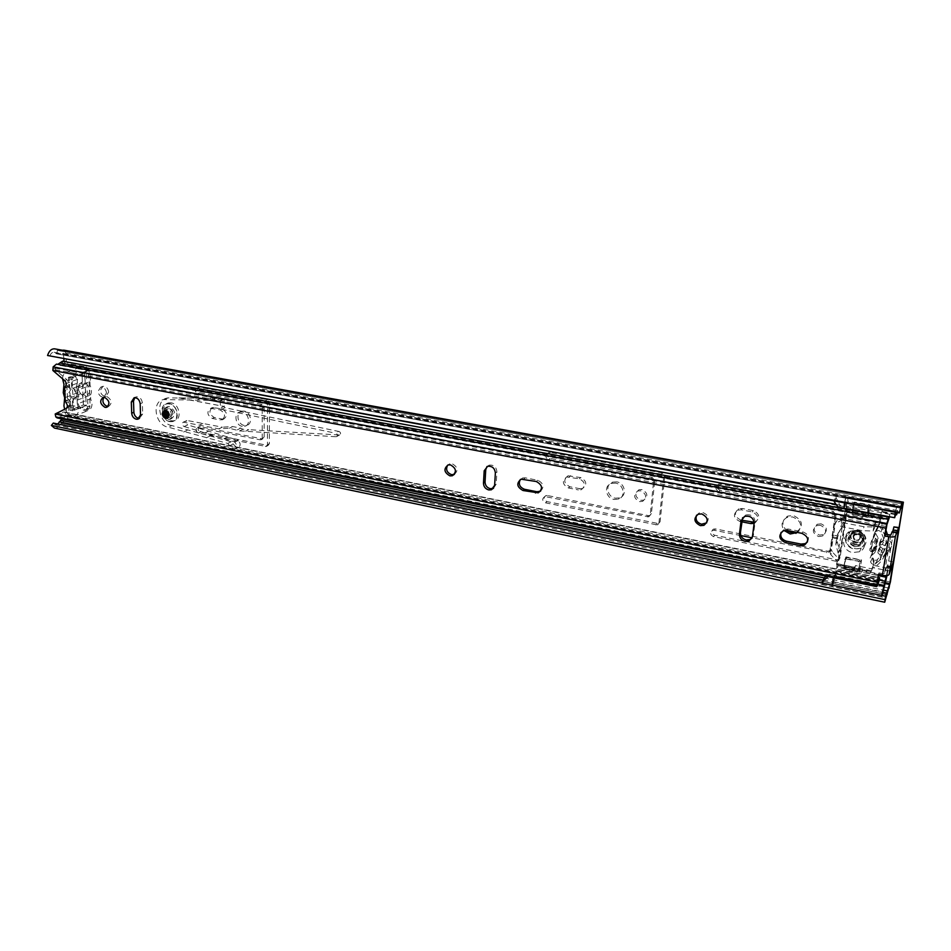 <?xml version="1.0" encoding="UTF-8"?>
<svg xmlns="http://www.w3.org/2000/svg" width="951" height="951" viewBox="0 0 951 951"><rect width="100%" height="100%" fill="white"/><g stroke="black" fill="none" stroke-linecap="round" stroke-linejoin="round"><path stroke-width="0.71" stroke-dasharray="4.75 3.57" d="M106.5 392.965C105.846 389.09 103.944 387.152 100.77 387.128L98.048 391.325C98.714 395.2 100.628 397.138 103.802 397.138L106.5 392.965M108.676 392.109C108.034 388.246 106.12 386.308 102.958 386.296L100.235 390.481C100.901 394.344 102.815 396.282 105.977 396.27L108.676 392.109M242.184 412.033L239.961 412.056C233.411 413.15 235.42 425.406 242.279 426.381L244.573 426.357C251.076 425.24 249.055 412.984 242.184 412.033M244.157 411.094L241.934 411.117C235.396 412.211 237.393 424.443 244.241 425.418L246.535 425.382C253.025 424.277 251.016 412.045 244.157 411.094M615.523 483.108L611.315 483.381C603.576 485.604 605.739 498.241 614.037 499.465L618.376 499.18C626.031 496.909 623.82 484.297 615.523 483.108M616.795 481.872L612.587 482.145C604.872 484.356 607.023 496.969 615.309 498.193L619.636 497.908C627.268 495.637 625.069 483.049 616.795 481.872M640.653 490.799L637.764 491.001C633.081 494.889 633.699 498.431 639.607 501.605L642.555 501.391C647.191 497.492 646.561 493.961 640.653 490.799M641.866 489.539L638.977 489.741C634.305 493.617 634.923 497.147 640.808 500.309L643.756 500.107C648.392 496.208 647.762 492.677 641.866 489.539M797.544 532.489C802.81 525.867 801.146 520.673 792.54 516.916L786.941 517.475C781.556 520.708 780.664 525.059 784.242 530.527M796.165 532.215L796.807 531.966C803.892 525.63 802.763 520.149 793.407 515.525L787.82 516.072C781.877 519.971 781.401 524.738 786.394 530.361M820.297 525.261L816.433 525.677C811.714 529.862 812.451 533.487 818.656 536.542L822.591 536.114C827.263 531.906 826.49 528.292 820.297 525.261M821.082 523.835L817.23 524.251C812.523 528.435 813.26 532.049 819.441 535.092L823.376 534.664C828.036 530.456 827.263 526.854 821.082 523.835M857.41 531.966L853.011 532.465C847.971 537.018 848.803 540.917 855.508 544.15L859.989 543.627C864.958 539.051 864.102 535.163 857.41 531.966M858.099 530.503L853.725 531.003C848.696 535.556 849.516 539.443 856.209 542.664L860.679 542.141C865.636 537.565 864.78 533.689 858.099 530.503M264.176 436.925L262.084 438.815L199.508 426.559C197.285 428.414 197.606 430.256 200.459 432.075L268.087 445.472L269.383 443.606L269.43 402.451L267.314 399.705L198.914 387.176C196.584 389.066 196.881 390.944 199.805 392.811L262.06 404.472L264.164 407.206L264.176 436.925L260.158 439.814L197.475 427.51C195.252 429.365 195.573 431.207 198.438 433.038L266.161 446.495L267.469 444.616L267.493 403.379L265.377 400.621L196.869 388.044C194.539 389.946 194.836 391.824 197.76 393.702L260.11 405.399L262.214 408.145L262.238 437.924M222.225 419.058L223.782 419.046C227.907 415.635 227.348 412.27 222.106 408.966L212.667 407.456C208.542 410.832 209.089 414.196 214.32 417.513L222.225 419.058L220.216 419.997L221.785 419.985C225.91 416.574 225.351 413.209 220.097 409.893L210.646 408.371C206.522 411.759 207.068 415.123 212.299 418.452L220.216 419.997M579.765 488.683L582.559 488.517C587.349 484.535 586.719 480.885 580.669 477.568L568.009 475.809C563.194 479.756 563.8 483.405 569.827 486.746L579.765 488.683L578.422 489.92L581.227 489.753C586.018 485.771 585.388 482.109 579.325 478.781L566.641 477.01C561.815 480.968 562.421 484.63 568.46 487.982L578.422 489.92M547.36 495.519L545.85 495.602C543.271 497.765 543.627 499.762 546.908 501.593L658.651 523.597L660.101 521.707L664.82 476.047L662.383 472.932L549.131 452.272C546.385 454.471 546.706 456.516 550.082 458.406L652.303 477.557L654.728 480.659L651.411 513.599L649.937 515.513L648.487 515.62L547.36 495.519L544.447 496.838C541.856 499.002 542.213 500.999 545.505 502.841L657.486 524.952L658.936 523.05L663.655 477.283L661.207 474.169L547.705 453.413C544.959 455.612 545.28 457.669 548.668 459.571L651.114 478.793L653.539 481.907L650.222 514.919L648.748 516.845L545.945 496.755M754.143 522.23L755.498 521.849C760.396 517.558 759.647 513.813 753.275 510.592L742.244 508.476L738.689 508.797C733.744 513.041 734.445 516.797 740.805 520.054L741.221 520.126M715.402 528.922L713.44 529.089C710.789 531.407 711.193 533.463 714.665 535.247L836.714 559.735L838.687 559.509L840.078 557.678L847.317 510.009L844.738 506.728L718.885 483.893C716.044 486.258 716.412 488.374 719.978 490.229L833.266 511.436L835.846 514.717L830.71 549.096L829.296 550.95L827.37 551.176L715.402 528.922L714.367 530.313L712.394 530.48C709.743 532.798 710.147 534.854 713.619 536.649L835.977 561.256L837.95 561.031L839.341 559.188L846.592 511.412L844.001 508.119L717.85 485.176C714.997 487.554 715.366 489.67 718.944 491.524L832.505 512.839L835.085 516.12L829.95 550.593L828.535 552.448L752.146 537.838M846.01 556.882L844.369 567.509L859.847 570.648L861.535 559.973L846.01 556.882L845.284 558.403L843.656 569.055L859.169 572.205L860.845 561.506L845.284 558.403M868.477 515.977L870.213 504.993L854.414 502.104L852.738 513.041L868.477 515.977L867.799 517.403L869.535 506.396L853.713 503.483L852.025 514.455L867.799 517.403M54.457 428.081C57.072 428.414 59.259 426.844 61.042 423.35L67.057 419.118L68.959 414.577L68.579 407.004L70.291 405.209L68.068 406.077L86.232 409.715L87.944 406.873L86.339 371.389L88.55 370.581L86.541 366.967L68.21 363.567L66.273 361.011L65.881 353.237L64.299 350.265M70.291 405.209L89.061 408.847L90.131 406.006L88.55 370.581L81.941 372.471L84.734 373.006L81.941 372.471L68.413 377.381L68.9 387.116L71.218 388.911L80.241 385.524L82.38 382.005L81.941 372.471L70.695 376.56L73.5 377.095L84.734 373.006L85.162 382.54C91.165 388.186 91.367 392.692 85.78 396.068L86.208 405.495L83.438 404.936L90.131 406.006L87.944 406.873L86.208 405.495L75.093 409.905L71.717 409.394L70.695 407.717L69.28 379.354L70.695 376.56M740.829 535.579L714.367 530.313M754.131 523.395L754.547 523.24C759.457 518.949 758.708 515.18 752.324 511.959L741.269 509.831L737.703 510.152C732.745 514.408 733.459 518.164 739.83 521.433L741.78 521.814M66.273 361.011L64.002 361.416M63.883 359.014L63.348 353.558L56.68 353.843L54.124 352.286C52.127 352.155 50.653 353.522 49.69 356.399M64.026 361.784L65.976 364.352L68.21 363.567M87.67 370.902L85.697 371.924L86.339 371.389L84.318 367.764L65.976 364.352M68.068 406.077L66.356 407.872L68.579 407.004M62.326 418.975L66.748 415.456L66.356 407.872M53.304 423.064L55.217 424.728L57.678 423.98M62.148 350.194L57.286 350.42L54.706 348.851M870.213 504.993L869.535 506.396M852.738 513.041L852.025 514.455M854.414 502.104L853.713 503.483M844.369 567.509L843.656 569.055M861.535 559.973L860.845 561.506M859.847 570.648L859.169 572.205M85.697 371.924L84.734 373.006L86.208 405.495L83.438 404.936L72.3 409.334M73.5 377.095L72.098 379.901L69.28 379.354M70.695 407.717L73.489 408.276L72.098 379.901M73.489 408.276L75.093 409.905M77.316 403.985L77.126 400.205C78.493 397.292 78.339 394.071 76.662 390.54L76.496 386.736L89.917 381.708L90.844 377.238C89.703 370.51 86.41 367.11 80.954 367.038C77.744 367.871 76.139 370.355 76.139 374.468L77.495 379.354L76.769 387.628L78.303 396.305L77.4 400.704C78.588 407.456 81.929 410.82 87.409 410.808C90.464 409.952 91.997 407.551 92.009 403.604L90.678 398.754L77.316 403.985L78.671 408.894C78.683 412.889 77.15 415.314 74.071 416.169C69.934 416.514 66.772 414.196 64.62 409.215M72.383 401.334L76.413 396.282L76.983 393.892L72.395 387.842C75.034 389.53 76.508 392.038 76.829 395.366L75.866 399.325L72.383 401.334L72.847 410.796L70.053 410.226L83.438 404.936L82.594 395.307C80.003 393.643 78.553 391.182 78.244 387.913L79.183 384.002L82.38 382.005M82.999 395.521L80.621 393.726L78.113 389.185L78.707 386.7L80.241 385.524M76.496 386.736L77.411 382.219C76.235 375.407 72.894 371.96 67.402 371.877C64.347 372.637 62.73 374.967 62.576 378.843M77.126 400.205L90.5 395.022L90.678 398.754M71.218 388.911L68.912 392.656L71.622 397.173L80.621 393.726M89.917 381.708L90.072 385.464L76.662 390.54M90.5 395.022C91.867 392.133 91.736 388.947 90.072 385.464M70.053 410.226L69.566 400.609C63.883 395.057 63.658 390.552 68.9 387.116M71.705 387.497L71.23 377.916L68.413 377.381M69.566 400.609L71.622 397.173M86.208 405.495L72.847 410.796M74.642 397.649L83.415 394.273L85.78 396.068M85.162 382.54L83.034 386.058C86.196 389.387 86.315 392.133 83.415 394.273M71.23 377.916L84.734 373.006M83.034 386.058L74.249 389.363L72.395 387.842M854.604 546.718C846.83 542.962 845.879 538.444 851.716 533.178L856.792 532.596C864.554 536.305 865.553 540.81 859.799 546.112L854.604 546.718M855.365 545.089C847.614 541.357 846.663 536.851 852.488 531.585L857.552 531.015C865.291 534.712 866.29 539.193 860.548 544.483L855.365 545.089M881.601 595.374L881.613 596.764L882.148 595.492M883.907 586.291L834.562 576.151L834.419 575.248L833.397 577.732M832.066 585.067L832.517 586.066L833.338 583.51L882.599 593.733M822.211 583.022L822.698 583.95L824.327 577.697M832.529 586.006L832.196 586.398C832.006 583.831 832.624 580.265 834.086 575.7L834.407 575.319C834.609 577.875 833.979 581.43 832.529 586.006M826.181 576.247L829.557 574.333L828.119 576.639M895.26 512.232L896.9 506.087L846.235 496.838L844.429 502.865M844.036 508.298L845.344 504.672L895.806 513.992M839.162 507.323L839.745 507.073C840.042 505.266 838.841 502.247 836.167 498.051L835.858 495.352L834.312 500.999M844.333 507.929L844.048 508.226C843.822 505.456 844.464 501.771 845.95 497.195L846.224 496.909C846.449 499.667 845.819 503.341 844.333 507.929M876.453 548.727L874.742 552.721L875.229 549.702L876.941 545.719L876.453 548.727L872.59 552.139L871.77 554.29L871.532 546.302L872.852 547.835L875.3 546.516L872.459 551.497L871.116 551.818L869.796 550.272L871.045 542.403L875.502 530.991L875.609 533.345L878.177 538.04L877.69 541.06L875.99 545.006L873.945 542.26L871.758 541.559L871.045 542.403M875.502 530.991L873.779 534.866L875.467 531.692L878.688 530.373L880.983 531.942L883.871 538.813L882.445 541.797L879.497 542.973L879.069 545.601L881.173 539.039L884.109 537.862L885.571 535.96L882.659 528.067L880.376 526.509L877.179 527.829L879.723 523.953L882.326 509.998L868.144 507.382L867.134 515.668L865.398 516.762L853.261 514.491L851.965 512.839L853.511 504.684L847.472 503.578L838.045 565.679L843.692 566.82L845.451 558.938L858.42 561.221L859.704 562.861L858.61 569.839L887.01 575.581M855.508 533.725L848.756 534.474C840.173 537.945 842.99 551.069 852.595 552.555L859.561 551.746C867.99 548.204 865.089 535.14 855.508 533.725M857.16 530.278L850.444 531.038C841.908 534.498 844.702 547.55 854.248 549.012L861.166 548.204C869.559 544.661 866.682 531.68 857.16 530.278M834.562 576.151L836.464 571.266L837.07 563.658L836.642 564.525L871.164 571.503L871.164 570.671L836.595 563.705L836.642 564.525M880.531 546.73L882.73 548.751L884.608 549.048L886.344 541.797L884.085 540.382L882.433 544.341L884.703 545.767L883.645 552.281L881.91 553.185L878.855 550.724L880.531 546.73L879.996 546.314L878.308 550.308L878.855 550.724M887.01 575.545L888.21 568.282L873.41 565.322L874.052 561.126C869.963 547.289 872.019 534.51 880.234 522.788L880.638 520.447M873.719 563.432L874.052 561.126M873.41 565.322L872.459 567.592L887.295 570.612L888.21 568.282M887.295 570.612L886.487 575.605M843.656 567.058L858.61 569.839L857.897 570.98L844.928 568.686L843.656 567.058L846.176 557.429L859.11 559.687L858.42 561.221M833.338 583.51L838.045 565.679M859.704 562.861L858.575 570.077M843.311 519.377L844.69 516.702L843.442 524.904L837.201 535.068L836.642 538.789L832.137 537.909L834.015 525.321L835.406 523.43L843.311 519.377L842.812 522.681L840.815 526.557L841.908 519.353L844.547 514.253L846.164 507.287L846.794 503.162L846.021 502.817L845.344 504.672M846.39 497.254L896.983 506.491M847.793 501.391L847.876 497.801L898.006 506.966L897.732 510.568L847.793 501.391L847.472 503.578M836.595 563.705L838.366 558.415L832.173 551.758L830.746 554.588L836.963 561.28M842.063 527.615L838.188 553.185L839.578 550.356L838.366 558.415M854.592 503.055L853.511 504.684L868.144 507.382L854.83 504.339L855.531 502.948L854.592 503.055L853.095 505.433M897.399 512.625L897.732 510.568M895.652 514.681L881.411 512.018L882.338 509.962L897.375 512.779M855.531 502.948L867.669 505.183L868.976 506.835L867.039 515.228L853.974 513.076L852.678 511.424L853.808 504.042M881.411 512.018L878.439 525.439L880.127 521.612L885.963 530.266M880.234 522.788L879.723 523.953M873.529 562.362L872.352 557.845C873.196 559.973 874.754 560.686 877.012 559.996L882.73 553.434L881.791 550.962L880.127 554.98L877.892 552.911L879.568 548.917L881.791 550.962M872.352 557.845L870.617 561.898L870.034 558.32L871.77 554.29M887.069 571.967L887.2 570.588M886.974 571.943L887.212 570.552M872.459 567.592L872.245 568.936L855.531 565.572L852.5 571.254L849.433 571.622L836.262 568.948M852.5 571.254L855.531 565.572M853.261 569.59L850.194 569.958L878.558 575.7M878.439 525.439C883.455 530.836 886.201 536.946 886.701 543.758C889.161 545.399 890.255 547.526 889.97 550.154L886.808 554.314L884.858 554.92L886.498 550.902C883.978 556.822 879.711 561.328 873.707 564.418L871.164 570.671M871.164 571.503L872.245 568.936M885.464 583.581L836.535 573.572M836.464 571.266L879.2 579.979M860.393 561.328L859.11 559.687M856.863 571.111L859.264 568.52M857.552 569.554L845.653 567.141L844.381 565.524M896.222 512.411L846.794 503.162M837.07 563.658L854.783 567.236M838.188 553.185L835.798 544.4L836.357 540.691L831.852 539.811L833.278 537.053L831.424 549.488L832.173 551.758M833.278 537.053L837.76 537.921L837.213 541.606L839.578 550.356M874.742 552.721L870.854 556.157L870.034 558.32M873.589 550.498L875.229 549.702M875.99 545.006L876.477 541.963L873.886 537.244L873.779 534.866M882.433 544.341L879.069 545.601M878.308 550.308L877.892 552.911M880.127 554.98L880.674 558.439L875.312 564.062L877.012 559.996M870.617 561.898C871.473 564.038 873.042 564.751 875.312 564.062M842.812 522.681L864.162 526.735L874.896 527.056L875.776 521.517L878.974 522.111M830.746 554.588L829.985 552.305L831.852 539.811M884.858 554.92C882.326 560.888 878.035 565.417 871.996 568.508L871.473 568.757M844.69 516.702L836.821 520.732L835.43 522.622L833.563 535.151L838.045 536.031L838.604 532.322L843.442 524.904M840.815 526.557L862.319 530.67L864.162 526.735M841.908 519.353L874.017 525.428L873.125 531.015L862.319 530.67M844.547 514.253L862.533 517.617L863.27 516.084L880.246 519.258M875.776 521.517L874.017 525.428M845.38 508.809L858.789 511.305C861.535 512.078 862.854 513.742 862.735 516.31L862.533 517.617M853.891 504.446L854.83 504.339M886.701 543.758L888.329 539.811L887.556 534.842M846.164 507.287L859.538 509.784C862.272 510.556 863.591 512.22 863.472 514.776L863.27 516.084M876.941 545.719L875.3 546.516M873.945 542.26L875.657 538.337L873.493 537.636L872.78 538.48M875.657 538.337L877.69 541.06M886.213 577.233L837.07 567.271M896.389 512.09L846.021 502.817L896.401 512.102M878.177 538.04L876.477 541.963M874.896 527.056L873.125 531.015M833.563 535.151L832.137 537.909M886.498 550.902L888.424 550.284L891.574 546.171C891.86 543.544 890.778 541.428 888.329 539.811M836.167 498.051L834.217 501.581M879.568 548.917L879.996 546.314M880.745 541.654L884.085 540.382M891.574 546.159L889.97 550.165L891.574 546.159M837.76 537.921L836.357 540.691M838.045 536.031L836.642 538.789M879.497 542.973L881.173 539.039M862.509 540.988C861.903 535.044 858.48 532.738 852.251 534.046L848.91 538.349C849.54 544.317 852.988 546.611 859.24 545.244L862.509 540.988M857.077 530.824C869.82 532.845 866.86 551.402 854.331 548.465C841.718 546.445 844.5 528.019 857.077 530.824M853.249 537.042L854.901 534.902C858.016 534.236 859.716 535.389 860.025 538.349L858.384 540.477C855.27 541.155 853.558 540.013 853.249 537.042M164.357 412.734L166.603 409.394C169.266 409.358 170.859 410.939 171.37 414.113L169.135 417.453C166.473 417.489 164.868 415.92 164.357 412.734M107.903 406.517L108.569 406.446C112.48 403.153 111.897 399.824 106.821 396.496L103.956 397.304M139.345 418.345L142.698 414.042L142.353 402.844C141.687 398.814 139.69 396.817 136.35 396.817L134.757 397.649M454.352 474.43C458.525 470.412 457.764 466.846 452.082 463.719L449.775 463.803L447.695 465.11M493.521 488.327L496.172 484.166L496.921 471.815C496.339 466.965 493.759 464.73 489.183 465.134L486.96 466.549M706.676 522.884C709.624 518.331 708.329 514.883 702.801 512.541L699.365 512.815L696.584 515.192M751.991 538.207L753.406 535.199L755.094 522.028C754.523 516.393 751.349 514.063 745.584 515.014L742.6 517.748M890.79 535.033L884.454 573.524L887.105 565.619L887.164 566.962L891.979 567.521M540.56 491.203C544.483 486.841 543.544 483.203 537.731 480.267L525.261 477.842L522.622 477.961L520.316 479.518M807.447 541.927C809.741 537.267 808.16 533.915 802.715 531.859L788.153 529.018L784.135 529.41L781.056 532.429M878.89 581.822L65.369 415.516L65.334 412.199L63.337 412.056L57.88 414.529L58.142 412.437L68.27 407.682C70.065 406.255 70.101 404.306 68.365 401.845L67.569 399.943L66.927 387.354L67.557 385.726C69.078 383.883 68.852 381.862 66.867 379.663L55.182 369.677L55.847 367.538L62.897 364.471L889.268 518.426M878.736 574.582L879.021 572.894L883.051 573.703L889.363 535.187M889.53 516.762L889.922 514.325L889.161 516.69M879.021 572.894L878.367 574.499M65.334 412.199L878.272 577.423M65.369 415.516L62.623 415.432L57.143 417.905M56.489 364.102L57.833 364.352M62.6 361.154L62.897 364.471M836 504.339L889.922 514.325M884.454 573.524L883.051 573.703M893.262 561.898L888.662 560.983L887.378 566.606M888.662 560.983L893.845 529.576L898.493 530.456M894.095 526.652L893.845 529.576M892.704 531.645L892.383 532.441L892.276 531.573M169.242 406.624L167.768 406.671C162.906 410.808 163.643 414.802 169.991 418.654L171.513 418.618C176.351 414.458 175.59 410.463 169.242 406.624M167.483 407.385L165.997 407.432C161.135 411.581 161.884 415.587 168.232 419.439L169.765 419.403C174.604 415.23 173.843 411.236 167.483 407.385M233.161 443.962L236.799 447.731L237.964 447.695C240.805 445.96 240.865 443.546 238.142 440.468L234.742 442.191C237.477 445.282 237.417 447.695 234.576 449.443L233.399 449.478L229.75 445.698L233.161 443.962L231.176 441.728L171.869 425.584L168.291 427.201C155.275 425.406 151.161 401.405 163.631 399.563L220.121 400.561L220.549 408.003L221.559 409.299L225.054 407.706L338.52 431.397L335.81 433.157C337.748 434.262 337.962 435.451 336.44 436.711L339.578 434.94C341.088 433.68 340.874 432.503 338.936 431.397L338.52 431.397M335.786 436.723L239.486 430.922L229.322 428.223L218.873 428.83L183.258 422.161C181.498 423.67 181.772 425.133 184.09 426.535L187.692 424.907L227.515 436.925L237.227 439.98L233.827 441.704L234.742 442.191M183.709 422.125L186.812 420.544C185.041 422.054 185.314 423.504 187.632 424.895L187.692 424.907M221.595 409.31L335.382 433.157M170.895 402.82L168.696 402.879C160.469 404.116 163.441 420.021 172.012 420.829L174.318 420.77C182.473 419.498 179.477 403.581 170.895 402.82M170.181 421.662C161.599 420.841 158.615 404.912 166.853 403.664L169.052 403.604C177.647 404.377 180.654 420.33 172.488 421.59L170.181 421.662M229.75 445.698L227.753 443.439L168.291 427.201M184.149 426.535L233.827 441.704M164.487 399.432L168.101 397.898L178.871 398.017L224.02 406.41L179.157 397.898L221.072 398.362L224.139 399.206L224.293 406.291M220.394 400.894L224.139 399.206M225.018 407.706L224.02 406.41L220.549 408.003M179.157 397.898L220.798 398.493L217.304 400.05M168.101 397.898L167.257 398.029C154.799 399.884 158.888 423.801 171.869 425.584M183.626 431.968L187.169 430.316M224.091 438.625L227.515 436.925M218.873 428.83L222.32 427.165L187.264 420.508M229.322 428.223L232.745 426.559L222.32 427.165M237.298 429.84L240.71 428.152L232.745 426.559M239.486 430.922L242.885 429.246L248.722 429.674L245.334 431.362M338.925 434.952L248.722 429.674M242.885 429.246L240.71 428.152M237.227 439.98L238.142 440.468M223.865 398.861L220.121 400.561M178.871 398.017L221.072 398.362M173.13 413.34L170.895 416.669C168.22 416.704 166.639 415.147 166.116 411.961L168.363 408.633C171.025 408.597 172.618 410.166 173.13 413.34M169.825 421.257C179.477 423.623 179.085 405.483 169.409 404.009C159.744 401.762 160.244 419.771 169.825 421.257M167.78 416.336L169.468 414.16L166.389 411.117L165.569 411.569M65.881 353.237L903.07 505.682M68.959 414.577L890.374 582M66.748 415.456L885.678 582.761M63.622 353.998L902.202 507.049M88.431 408.847L86.232 409.715M86.541 366.967L84.318 367.764M60.531 420.223L61.126 423.254L887.021 594.625M885.452 583.629L66.475 416.098L67.057 419.118L889.03 588.098M902.523 506.61L63.289 353.558L63.562 350.123M901.298 508.274L57.048 353.867L57.31 350.42L902.095 503.852L57.286 350.42M57.226 350.372L902.083 503.816M61.042 423.35L886.986 594.767M55.669 353.225L900.68 507.656M823.174 580.027L882.944 592.402M824.22 577.911L883.574 590.167M714.665 535.247L713.619 536.649M827.37 551.176L826.597 552.674M830.71 549.096L829.95 550.593M835.846 514.717L835.085 516.12M833.266 511.436L832.505 512.839M719.978 490.229L718.944 491.524M720.739 483.75L719.705 485.034M844.738 506.728L844.001 508.119M847.317 510.009L846.592 511.412M840.078 557.678L839.341 559.188M836.714 559.735L835.977 561.256M753.275 510.592L752.324 511.959M740.805 520.054L739.83 521.433M742.244 508.476L741.269 509.831M546.908 501.593L545.505 502.841M648.487 515.62L647.298 516.952M651.411 513.599L650.222 514.919M654.728 480.659L653.539 481.907M652.303 477.557L651.114 478.793M550.082 458.406L548.668 459.571M550.534 452.2L549.119 453.342M662.383 472.932L661.207 474.169M664.82 476.047L663.655 477.283M660.101 521.707L658.936 523.05M657.165 523.716L656 525.059M580.669 477.568L579.325 478.781M569.827 486.746L568.46 487.982M570.707 475.655L569.34 476.867M222.106 408.966L220.097 409.893M214.32 417.513L212.299 418.452M214.177 407.444L212.156 408.359M262.084 438.815L260.158 439.814M264.164 407.206L262.214 408.145M262.06 404.472L260.11 405.399M199.805 392.811L197.76 393.702M199.71 387.176L197.653 388.044M267.314 399.705L265.377 400.621M269.43 402.451L267.493 403.379M269.383 443.606L267.469 444.616M267.302 445.484L265.377 446.506M200.459 432.075L198.438 433.038M200.364 426.547L198.343 427.498M83.438 404.936L81.941 372.471M78.125 392.597L64.656 397.732M77.495 379.354L63.967 384.335M64.846 401.477L78.303 396.305M64.157 388.103L77.673 383.087M874.183 547.503L872.459 551.497M882.659 528.067L880.983 531.942M883.645 552.281L885.286 548.275M886.879 576.306L837.938 566.392M846.449 558.831L847.163 557.31M845.475 558.344L844.75 559.866M851.965 512.839L852.678 511.424M853.974 513.076L853.261 514.491M865.398 516.762L866.076 515.335M867.811 514.253L867.134 515.668M868.311 508.25L868.976 506.835M871.532 546.302L869.796 550.272M875.467 531.692L877.179 527.829M833.825 581.822L883.051 592.021M883.931 585.899L835.014 575.854M837.225 570.636L886.118 580.597M845.653 567.141L844.928 568.686M897.078 506.907L846.556 497.67L897.066 506.907M837.902 552.781L839.293 549.951M841.659 527.9L843.05 525.178M836.821 520.732L835.406 523.43M867.669 505.183L866.991 506.586M870.854 556.157L872.59 552.139M877.535 559.663L875.835 563.729M875.609 533.345L873.886 537.244M849.433 571.622L850.194 569.958M855.329 566.844L854.58 568.508M829.985 552.305L831.424 549.488M835.798 544.4L837.213 541.606M883.871 538.813L885.524 534.902M882.338 554.397L880.674 558.439M834.015 525.321L835.43 522.622M838.604 532.322L837.201 535.068M862.735 516.31L863.472 514.776M859.538 509.784L858.789 511.305M876.394 539.692L874.682 543.627M882.255 541.88L883.919 537.945M881.387 541.464L879.711 545.41M882.73 548.751L881.066 552.757M884.703 545.767L886.344 541.797M851.097 535.556C851.858 528.554 864.495 530.967 863.116 537.874C862.307 544.875 849.73 542.415 851.097 535.556M863.758 538.266C863.163 532.346 859.752 530.052 853.546 531.371L850.23 535.651C850.848 541.583 854.283 543.877 860.512 542.498L863.758 538.266M861.237 537.505C859.217 532.203 856.459 531.668 852.964 535.912C854.973 541.214 857.731 541.749 861.237 537.505M853.606 536.305L855.246 534.165C858.361 533.499 860.061 534.652 860.37 537.612L858.729 539.74C855.627 540.418 853.915 539.265 853.606 536.305M142.698 414.042L140.534 414.969M496.172 484.166L494.627 485.39M753.406 535.199L752.431 536.661M891.491 567.058L887.128 566.19M57.488 413.114L877.761 580.562M55.182 369.677L886.57 526.545M55.087 415.04L57.476 414.101M55.051 368.429L52.626 369.273M61.387 365.624L888.721 520.185M63.788 412.187L879.283 578.018M55.919 367.561L887.188 523.739M55.146 368.132L886.926 524.619M58.391 414.291L877.595 581.822M57.595 414.315L877.571 582.048M62.897 415.504L878.296 582.345M56.81 364.197L888.115 519.317M59.58 416.811L877.44 584.734M891.111 568.579L886.475 567.652M890.433 571.064L885.797 570.136M891.955 567.592L887.354 566.665M892.335 532.073L897.019 532.964M53.625 371.461L55.931 370.64M66.867 379.663L64.573 380.495M67.557 385.726L65.274 386.57M64.644 388.198L66.927 387.354M67.569 399.943L65.286 400.823M68.27 407.682L65.999 408.573M66.094 402.725L68.365 401.845M58.142 412.437L55.871 413.34M755.094 522.028L754.119 523.454M802.715 531.859L801.871 533.333M788.153 529.018L787.262 530.48M496.921 471.815L495.364 473.004M537.731 480.267L536.257 481.503M525.261 477.842L523.775 479.066M142.353 402.844L140.177 403.747M212.073 400.002L215.58 398.445M197.439 399.824L200.97 398.267M206.331 437.817L209.814 436.129M227.753 443.439L231.176 441.728M205.131 432.871L208.614 431.195M199.425 425.097L202.932 423.457M164.178 410.404L164.88 410.143C167.554 410.107 169.147 411.688 169.658 414.874L167.721 418.131M102.958 386.296L100.77 387.128M241.934 411.117L239.961 412.056M612.587 482.145L611.315 483.381M638.977 489.741L637.764 491.001M787.82 516.072L786.941 517.475M817.23 524.251L816.433 525.677M853.725 531.003L853.011 532.465M89.061 408.847L86.874 409.726M54.124 352.286L901.096 506.871M55.217 424.728L885.583 597.834M56.68 353.843L900.514 508.179M63.348 353.558L902.535 506.598M860.679 542.141L859.989 543.627M823.376 534.664L822.591 536.114M713.44 529.089L712.394 530.48M829.296 550.95L828.535 552.448M718.885 483.893L717.85 485.176M838.687 559.509L837.95 561.031M755.498 521.849L754.547 523.24M738.689 508.797L737.703 510.152M643.756 500.107L642.555 501.391M619.636 497.908L618.376 499.18M545.85 495.602L544.447 496.838M649.937 515.513L648.748 516.845M549.131 452.272L547.705 453.413M658.651 523.597L657.486 524.952M582.559 488.517L581.227 489.753M568.009 475.809L566.641 477.01M246.535 425.382L244.573 426.357M223.782 419.046L221.785 419.985M212.667 407.456L210.646 408.371M262.868 438.803L260.931 439.802M198.914 387.176L196.869 388.044M268.087 445.472L266.161 446.495M199.508 426.559L197.475 427.51M85.174 405.281L86.577 405.768M71.717 409.394L74.511 409.964M67.497 406.065L69.72 405.209M105.977 396.27L103.802 397.138M74.071 416.169L87.409 410.808M78.707 386.7L79.183 384.002M67.402 371.877L80.954 367.038M81.536 394.427L82.594 395.307M76.413 396.282L75.866 399.325M852.488 531.585L851.716 533.178M881.613 596.764L832.184 586.47M822.365 584.342L832.196 586.398M873.874 547.717L872.15 551.699M850.444 531.038L848.756 534.474M883.943 586.755L834.645 576.615M884.608 549.048L882.956 553.054M860.548 544.483L859.799 546.112M877.618 584.116L834.419 575.248M858.575 569.423L857.897 570.98M846.176 557.429L845.451 558.938M829.557 574.333L834.407 575.319M896.9 506.087L846.235 496.838M836.143 495.067L846.224 496.909M867.039 515.228L866.373 516.655M876.667 530.599L878.367 526.747M873.493 537.636L871.758 541.559M861.166 548.204L859.561 551.746M873.707 564.418L871.996 568.508M871.104 571.599L836.571 564.621M888.424 550.284L886.808 554.314M884.109 537.862L882.445 541.797M876.049 546.017L874.349 549.999M852.251 534.046L853.546 531.371C859.668 529.957 863.056 532.215 863.734 538.147L859.24 545.244M854.901 534.902L853.57 536.186C853.416 538.932 855.139 540.12 858.729 539.74L858.384 540.477M166.603 409.394L164.464 410.321M105.513 396.484L103.279 397.363M139.916 418.274L138.905 418.713M449.775 463.803L448.135 464.956M699.365 512.815L698.26 514.194M891.729 566.534L887.105 565.619M64.074 412.27L879.318 578.053M56.573 367.752L887.14 523.823M55.847 367.538L887.2 523.739M63.337 412.056L878.225 577.756M57.88 414.529L877.583 582.25M63.348 415.635L878.26 582.381M57.226 364.316L888.163 519.389M62.623 415.432L878.355 582.321M887.164 566.962L891.289 567.783M897.055 533.333L892.383 532.441M745.584 515.014L744.597 516.429M784.135 529.41L783.232 530.86M489.183 465.134L487.613 466.311M522.622 477.961L521.124 479.185M136.35 396.817L134.162 397.708M108.569 406.446L107.392 406.921M169.135 417.453L167.007 418.392M165.997 407.432L167.768 406.671M339.578 434.94L336.44 436.711M166.853 403.664L168.696 402.879M169.765 419.403L171.513 418.618M167.257 398.029L163.631 399.563M237.964 447.695L234.576 449.443M186.812 420.544L183.258 422.161M172.488 421.59L174.318 420.77M170.895 416.669L167.424 418.214M168.363 408.633L164.226 410.38M166.389 411.117L165.331 411.581"/><path stroke-width="1.43" d="M784.242 530.527L790.186 533.986L797.544 532.489M786.394 530.361L791.054 532.56L796.165 532.215M741.97 520.28L754.143 522.23M884.703 599.594L51.378 425.418L53.304 423.064L885.571 596.206L884.715 602.221L890.374 582L903.379 502.176L902.095 503.852L901.952 502.39L899.373 512.981L47.55 355.496L899.159 512.28M752.146 537.838L740.829 535.579M741.78 521.814L750.85 523.585L754.131 523.395M64.002 361.416L63.883 359.014M885.571 596.206L889.767 583.593L902.487 507.097L901.227 508.31L901.096 506.871L899.373 512.981M57.678 423.98L62.326 418.975M51.378 425.418L54.457 428.081L884.715 602.221M64.299 350.265L62.148 350.194M901.952 502.39L54.706 348.851C51.497 348.625 49.107 350.848 47.55 355.496M64.62 409.215L63.943 405.934L64.656 397.732L63.265 392.704L63.967 384.335L62.576 378.843M886.487 575.605L881.601 595.374M833.397 577.732L832.066 585.067M882.148 595.492L887.01 575.545M828.119 576.639L822.33 581.703L822.211 583.022M896.222 512.411L894.653 517.713L895.26 512.232M844.429 502.865L844.036 508.298L894.653 517.713M834.312 500.999L834.217 501.581C836.084 504.779 837.736 506.693 839.162 507.323L843.953 508.214M886.213 577.257L878.558 575.7M896.9 512.53L896.52 514.848L897.399 512.625M879.2 579.979L885.547 581.275M822.33 581.703L824.327 577.697L826.181 576.247M896.52 514.848L895.652 514.681M887.556 534.842L885.963 530.266M169.242 415.052C168.731 411.866 167.138 410.297 164.464 410.321L162.217 413.673C162.74 416.859 164.333 418.428 167.007 418.392L169.242 415.052M104.598 397.375L103.279 397.363C99.356 400.656 99.926 403.985 105.002 407.349L106.346 407.349C110.268 404.044 109.674 400.716 104.598 397.375M103.956 397.304C101.912 401.239 102.993 404.282 107.225 406.446L107.903 406.517M136.278 419.213L137.74 419.213L140.534 414.969L140.177 403.747C139.512 399.717 137.515 397.708 134.162 397.708L131.309 402.023L131.69 413.209C132.07 416.372 133.592 418.369 136.278 419.213M134.757 397.649L133.509 401.12L133.877 412.282C134.246 415.432 135.767 417.43 138.454 418.274L139.345 418.345M450.441 464.873L448.135 464.956C443.416 468.784 444.01 472.421 449.906 475.869L452.26 475.773C456.955 471.934 456.337 468.308 450.441 464.873M447.695 465.11C445.496 469.402 446.78 472.599 451.547 474.68L454.352 474.43M488.719 489.931L491.298 489.813L494.627 485.39L495.364 473.004C494.782 468.142 492.202 465.907 487.613 466.311L484.178 470.816L483.477 483.167C483.619 486.662 485.367 488.909 488.719 489.931M486.96 466.549L485.747 469.639L485.046 481.955C485.188 485.438 486.936 487.685 490.276 488.695L493.521 488.327M701.707 513.92L698.26 514.194C693.231 518.45 693.933 522.254 700.364 525.63L703.883 525.344C708.864 521.065 708.138 517.261 701.707 513.92M696.584 515.192C695.133 519.519 696.762 522.527 701.469 524.215L706.676 522.884M745.156 541.381L749.055 541.024L752.431 536.661L754.119 523.454C753.549 517.808 750.375 515.466 744.597 516.429L741.067 520.91L739.426 534.07C739.367 537.79 741.269 540.239 745.156 541.381M742.6 517.748L740.437 532.631C740.365 536.34 742.267 538.777 746.143 539.918L750.042 539.562L751.991 538.207M878.272 577.423L879.592 577.685L878.89 581.822L876.715 586.648L878.367 574.499L882.409 575.319C886.047 575.926 888.282 575.64 889.126 574.463L893.262 561.898L898.493 530.456L898.588 527.793L895.509 535.924C894.677 537.03 892.418 537.291 888.733 536.721L884.644 535.936L886.796 523.49L889.161 516.69M520.316 479.518C518.176 483.964 519.567 487.209 524.5 489.278L536.923 491.738L540.56 491.203M781.056 532.429C780.01 536.733 781.817 539.657 786.489 541.202L800.992 544.079L805.2 543.651L807.447 541.927M896.971 532.465L892.276 531.573L890.79 535.033L885.286 534.414L886.926 524.619L889.53 516.762M879.592 577.685L877.583 582.25L878.736 574.582M536.257 481.503L521.124 479.185C516.179 483.227 516.797 486.995 523.002 490.514L538.218 492.844C543.152 488.778 542.498 484.986 536.257 481.503M801.871 533.333L787.262 530.48L783.232 530.86C778.073 535.365 778.857 539.312 785.597 542.7L800.136 545.589L804.356 545.161C809.444 540.608 808.623 536.661 801.871 533.333M876.715 586.648L57.143 417.905L55.812 416.907L55.206 414.018L65.999 408.573C67.794 407.147 67.83 405.197 66.094 402.725L65.286 400.823L64.644 388.198L65.274 386.57C66.796 384.727 66.558 382.694 64.573 380.495L52.876 370.486L885.928 528.055M885.286 534.414L884.644 535.936M52.876 370.486L53.137 366.896L56.489 364.102L888.068 519.27M57.833 364.352L62.6 361.154L836 504.339M898.588 527.793L893.928 526.913L898.754 527.532M893.928 526.913L892.704 531.645M165.569 411.569L164.951 413.269L167.78 416.336M885.678 582.761L889.767 583.593M901.298 508.274L902.095 503.852M902.523 506.61L903.319 502.223L63.562 350.123M885.452 583.629L889.577 584.473L889.03 588.098M883.574 590.167L887.556 590.987L887.021 594.625M59.283 421.804L823.174 580.027M882.944 592.402L886.986 593.234M60.531 420.223L824.22 577.911M751.801 522.194L750.85 523.585M55.206 414.018L877.107 582.202M882.409 575.319L888.733 536.721M60.186 363.009L889.042 517.142M53.137 366.896L886.796 523.49M55.812 416.907L876.656 585.697M889.126 574.463L895.509 535.924M893.904 526.973L898.564 527.853M893.096 530.016L897.768 530.896M892.109 531.835L896.793 532.726M742.077 519.496L741.067 520.91M740.437 532.631L739.426 534.07M800.992 544.079L800.136 545.589M786.489 541.202L785.597 542.7M485.747 469.639L484.178 470.816M485.046 481.955L483.477 483.167M536.923 491.738L535.461 492.987M524.5 489.278L523.002 490.514M133.509 401.12L131.309 402.023M133.877 412.282L131.69 413.209M162.776 413.744C164.892 418.583 166.9 418.975 168.791 414.933C166.675 410.083 164.666 409.691 162.776 413.744M167.721 418.131L167.424 418.214C164.844 418.285 163.251 416.776 162.645 413.709M162.633 413.495L164.178 410.404M168.541 414.886C166.805 418.595 164.963 418.226 163.025 413.792C164.761 410.083 166.603 410.44 168.541 414.886M168.398 414.624L165.331 411.581L163.881 413.733L166.96 416.776L168.398 414.838M63.943 350.158L903.379 502.176M900.514 508.179L901.227 508.31M796.605 532.298L795.951 533.392M883.859 585.388L877.618 584.116M138.905 418.713L137.74 419.213M492.856 488.588L491.298 489.813M750.042 539.562L749.055 541.024M878.225 577.756L879.211 577.958M704.976 523.93L703.883 525.344M805.2 543.651L804.356 545.161M453.9 474.597L452.26 475.773M539.681 491.596L538.218 492.844M107.392 406.921L106.346 407.349M164.226 410.38L162.538 413.637C163.192 416.871 164.82 418.404 167.424 418.214M167.638 416.479L168.303 414.779C167.483 412.27 166.496 411.212 165.331 411.581"/></g></svg>
